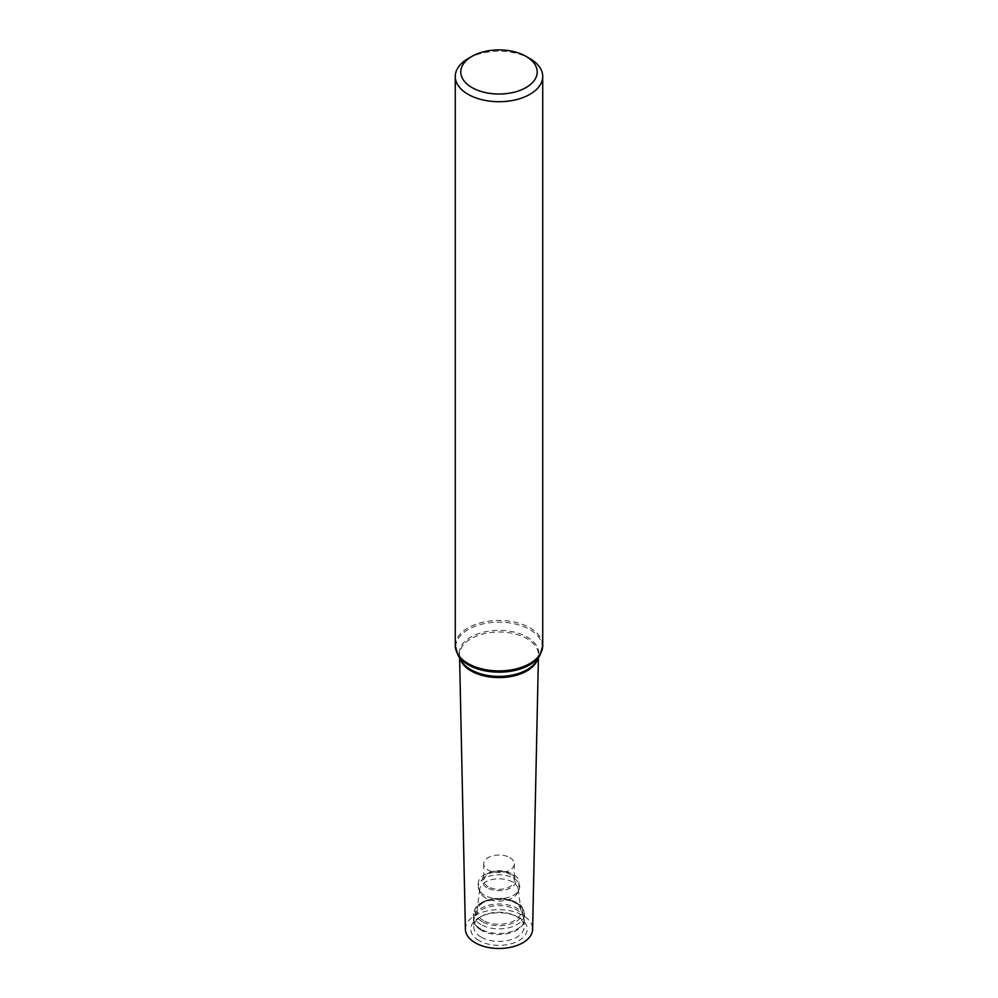 <?xml version="1.0" encoding="UTF-8"?>
<svg xmlns="http://www.w3.org/2000/svg" width="998" height="998" viewBox="0 0 998 998"><rect width="100%" height="100%" fill="white"/><g stroke="black" fill="none" stroke-linecap="round" stroke-linejoin="round"><path stroke-width="0.75" stroke-dasharray="4.99 3.74" d="M468.087 58.608A43.725 25.249 180 0 1 529.913 58.608M465.392 929.313A33.608 19.411 180 0 1 499 909.677A33.608 19.411 180 0 1 532.608 929.313M479.052 940.59A28.206 16.28 180 0 1 480.612 916.725A28.206 16.28 180 0 1 517.388 916.725A28.206 16.28 180 0 1 519.684 940.153A28.206 16.28 180 0 1 479.052 940.59M509.816 857.594A15.294 8.832 180 0 1 514.294 863.844A15.294 8.832 180 0 1 504.851 871.99A15.294 8.832 180 0 1 488.184 870.081A15.294 8.832 180 0 1 483.706 863.844A15.294 8.832 180 0 1 493.149 855.685A15.294 8.832 180 0 1 509.816 857.594M488.184 886.723A15.294 8.832 180 0 1 483.706 880.486A15.294 8.832 180 0 1 499 871.653A15.294 8.832 180 0 1 514.294 880.486A15.294 8.832 180 0 1 504.851 888.644A15.294 8.832 180 0 1 488.184 886.723M485.377 897.801A19.261 11.115 180 0 1 480.387 892.798A19.261 11.115 180 0 1 479.789 889.106A19.261 11.115 180 0 1 499 878.814A19.261 11.115 180 0 1 518.212 889.106A19.261 11.115 180 0 1 517.613 892.798A19.261 11.115 180 0 1 504.002 900.67A19.261 11.115 180 0 1 485.377 897.801M483.419 920.53A22.043 12.724 180 0 1 477.019 910.588A22.043 12.724 180 0 1 499 898.799A22.043 12.724 180 0 1 520.981 910.588A22.043 12.724 180 0 1 508.182 923.1A22.043 12.724 180 0 1 483.419 920.53M481.348 930.273A24.962 14.409 180 0 1 477.842 927.728A24.962 14.409 180 0 1 474.05 919.719A24.962 14.409 180 0 1 499 905.673A24.962 14.409 180 0 1 523.95 919.719A24.962 14.409 180 0 1 520.158 927.728A24.962 14.409 180 0 1 481.348 930.273M481.148 937.134A25.249 14.583 180 0 1 473.751 926.468A25.249 14.583 180 0 1 482.533 915.777A25.249 14.583 180 0 1 515.467 915.777A25.249 14.583 180 0 1 524.249 926.468A25.249 14.583 180 0 1 508.955 940.228A25.249 14.583 180 0 1 481.148 937.134M455.275 645.669A43.725 25.249 180 0 1 499 620.419A43.725 25.249 180 0 1 542.725 645.669M457.97 655.187A43.326 25.012 180 0 1 499 622.141A43.326 25.012 180 0 1 540.03 655.187M460.19 658.979A39.483 22.792 180 0 1 459.529 655.087L461.238 660.763A39.87 23.016 180 0 1 499 630.362A39.87 23.016 180 0 1 536.762 660.763L538.471 655.087A39.483 22.792 180 0 1 537.81 658.979M459.591 657.956L459.529 655.087A39.483 22.792 180 0 1 499 632.008A39.483 22.792 180 0 1 538.471 655.087L538.409 657.956M487.024 887.758A16.941 9.78 180 0 1 494.621 871.404A16.941 9.78 180 0 1 515.355 883.38A16.941 9.78 180 0 1 487.024 887.758M484.367 895.181A20.696 11.951 180 0 1 479.003 889.804A20.696 11.951 180 0 1 499 874.784A20.696 11.951 180 0 1 518.997 889.804A20.696 11.951 180 0 1 504.364 898.262A20.696 11.951 180 0 1 484.367 895.181M482.246 921.703A23.703 13.685 180 0 1 492.862 898.811A23.703 13.685 180 0 1 521.892 915.565A23.703 13.685 180 0 1 482.246 921.703M480.961 924.56A25.511 14.733 180 0 1 473.489 914.143A25.511 14.733 180 0 1 499 899.41A25.511 14.733 180 0 1 524.511 914.143A25.511 14.733 180 0 1 508.768 927.753A25.511 14.733 180 0 1 480.961 924.56M480.961 929.15A25.511 14.733 180 0 1 473.489 918.734A25.511 14.733 180 0 1 499 904.001A25.511 14.733 180 0 1 524.511 918.734A25.511 14.733 180 0 1 508.768 932.344A25.511 14.733 180 0 1 480.961 929.15M483.706 863.844L483.706 880.486M514.294 863.844L514.294 880.486M480.387 892.798L479.003 889.804C477.281 882.918 476.682 876.469 491.927 871.528C507.97 867.811 519.272 877.903 518.823 880.224L518.997 889.804L517.613 892.798M479.789 889.106L477.019 910.588M518.212 889.106L520.981 910.588M477.842 927.728C474.724 924.497 473.277 921.503 473.489 918.734L473.489 914.143C476.42 902.529 478.628 905.535 482.259 902.055L491.877 898.861L509.454 899.597L515.617 901.992C519.322 905.51 521.555 902.454 524.511 914.143L524.511 918.734C524.723 921.503 523.276 924.497 520.158 927.728M474.05 919.719L473.751 926.468M523.95 919.719L524.249 926.468M482.533 915.777L480.612 916.725M515.467 915.777L517.388 916.725"/><path stroke-width="1.5" d="M526.021 56.362L529.913 58.608A43.725 25.249 180 0 1 542.725 76.459A43.725 25.249 180 0 1 515.729 99.788A43.725 25.249 180 0 1 468.087 94.311A43.725 25.249 180 0 1 455.275 76.459A43.725 25.249 180 0 1 468.087 58.608L471.979 56.362A38.211 22.068 180 0 1 526.021 56.362A38.211 22.068 180 0 1 526.021 87.562A38.211 22.068 180 0 1 471.979 87.562A38.211 22.068 180 0 1 471.979 56.362M538.409 657.956L532.608 929.313A33.608 19.411 180 0 1 511.675 947.052A33.608 19.411 180 0 1 475.235 942.798A33.608 19.411 180 0 1 465.392 929.313L459.591 657.956M468.087 663.52A43.725 25.249 180 0 1 455.275 645.669L457.97 655.187A43.326 25.012 180 0 0 468.361 664.843A43.326 25.012 180 0 0 540.03 655.187L542.725 645.669A43.725 25.249 180 0 1 515.729 668.984A43.725 25.249 180 0 1 468.087 663.52M540.03 655.187L536.762 660.763A39.87 23.016 180 0 1 470.806 669.658A39.87 23.016 180 0 1 461.238 660.763L457.97 655.187M537.81 658.979A39.483 22.792 180 0 1 510.677 676.569A39.483 22.792 180 0 1 471.081 670.918A39.483 22.792 180 0 1 460.19 658.979M455.275 76.459L455.275 645.669M542.725 76.459L542.725 645.669"/></g></svg>
